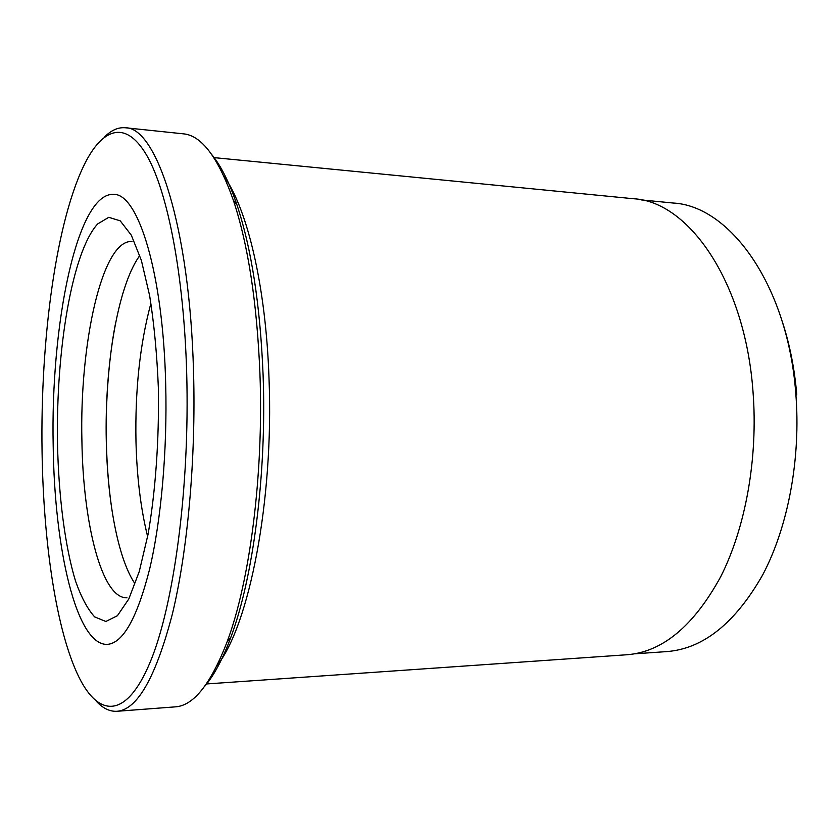 <?xml version="1.0" encoding="UTF-8"?>
<svg xmlns="http://www.w3.org/2000/svg" width="839" height="839" viewBox="0 0 839 839"><rect width="100%" height="100%" fill="white"/><g stroke="black" fill="none" stroke-linecap="round" stroke-linejoin="round"><path stroke-width="1.26" d="M117.041 711.283L175.215 706.868C193.452 705.83 210.736 684.184 227.075 641.908C249.76 581.784 263.74 474.759 259.943 373.869C257.007 302.575 248.145 244.684 233.347 200.227C218.213 157.512 201.549 135.373 183.342 133.831L125.326 127.759C156.4 127.014 189.74 226.226 193.536 371.908C196.032 459.027 187.632 551.034 172.341 614.169C155.75 677.356 137.323 709.731 117.041 711.283C109.762 711.703 102.83 708.326 96.244 701.163M634.641 653.822L666.858 651.588C703.313 648.746 735.3 623.083 762.84 574.621C788.209 526.473 801.056 458.199 795.771 393.176C787.653 284.631 729.573 205.891 673.224 203.028L641.08 199.881M217.081 665.484C248.984 625.957 273.996 500.747 269.004 378.211C265.9 285.826 247.106 208.25 224.023 176.379M211.963 154.848C220.982 165.828 229.278 182.388 236.839 204.538C251.448 248.25 260.205 305.039 263.089 374.886C266.844 473.71 253.084 578.543 230.694 637.703C222.503 659.632 213.746 675.951 204.422 686.659M42.065 451.896C43.408 542.508 56.234 630.844 78.866 677C98.52 717.03 126.049 719.516 149.95 662.695C173.767 606.282 190.013 487.365 186.678 372.652C183.856 274.458 167.622 192.393 147.307 156.369C126.867 120.438 104.109 127.192 86.186 160.952C56.297 218.014 40.209 339.25 42.065 451.896M53.193 445.803C50.445 325.312 76.947 192.194 113.705 194.365C138.026 193.484 163.102 272.413 165.692 384.147C167.433 450.648 161.13 520.631 149.594 569.251C137.093 618.144 123.008 643.188 107.319 644.383C76.339 645.673 54.409 548.444 53.193 445.803C50.445 325.312 76.947 192.194 113.705 194.365C138.026 193.484 163.102 272.413 165.692 384.147C167.433 450.648 161.13 520.631 149.594 569.251C137.093 618.144 123.008 643.188 107.319 644.383C76.339 645.673 54.409 548.444 53.193 445.803M206.363 683.963L627.016 654.745C662.537 651.966 693.78 625.936 720.732 576.655C745.546 527.689 758.162 458.115 753.023 391.897C745.137 281.317 688.379 201.402 633.487 198.738L213.83 157.596M782.221 321.421C789.73 344.21 794.585 368.73 796.798 394.959M104.246 137.292C111.031 130.318 118.047 127.14 125.326 127.759M138.97 256.703C117.418 287.693 104.539 367 106.291 441.345C107.465 501.051 117.848 557.474 134.345 582.78M150.59 304.536C139.861 344.819 134.995 390.492 135.981 441.566C136.851 476.5 140.627 507.742 147.318 535.292M132.017 241.496C102.085 239.325 79.411 344.042 81.918 441.167C83.082 523.505 101.823 598.931 126.962 597.788M158.372 388.153C159.221 439.678 155.519 491.402 148.063 534.328L139.253 571.548L128.787 599.015L117.408 615.711L105.829 621.479L94.671 616.906C87.613 609.145 81.247 597.232 75.562 581.186C64.918 546.262 58.646 496.457 57.492 443.443C55.898 350.555 71.944 252.161 97.618 223.971L108.766 217.322L120.208 220.825L131.293 235.14L141.351 260.331L149.625 295.569C154.082 323.518 156.998 354.383 158.372 388.153M230.694 637.703L227.075 641.908M236.839 204.538L233.347 200.227M112.95 516.31C109.133 493.049 106.941 468.267 106.364 441.975C105.263 400.906 109.269 354.436 115.698 322.533"/></g></svg>
